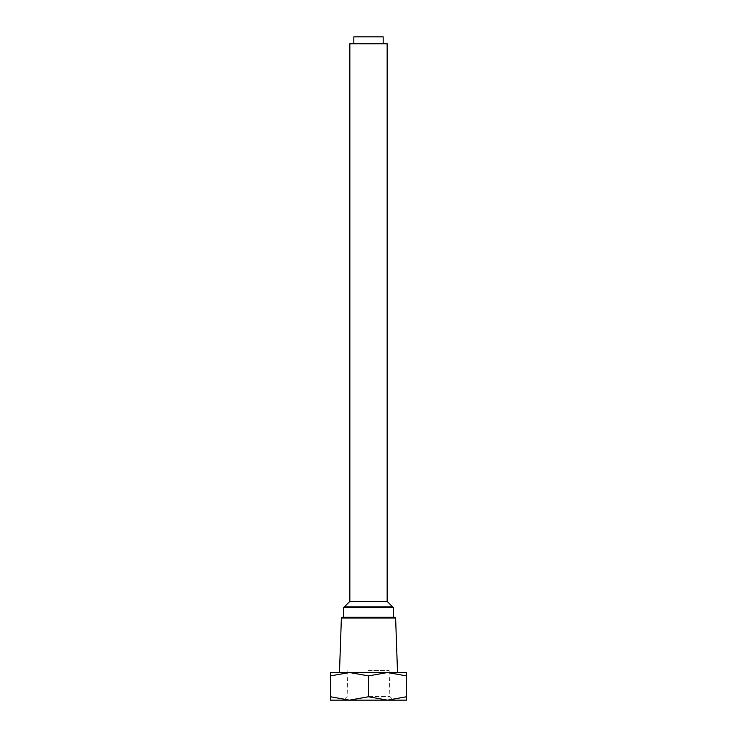 <?xml version="1.0" encoding="UTF-8"?>
<svg xmlns="http://www.w3.org/2000/svg" width="737" height="737" viewBox="0 0 737 737"><rect width="100%" height="100%" fill="white"/><g stroke="black" fill="none" stroke-linecap="round" stroke-linejoin="round"><path stroke-width="0.55" stroke-dasharray="3.69 2.76" d="M368.5 696.612L389.91 696.612L368.5 696.612M368.5 670.615L389.127 670.615L368.5 670.615M368.5 696.76L349.495 700.15L330.498 696.76L330.498 700.15L393.447 700.15L368.5 700.15L387.505 700.15L368.5 696.76L368.5 675.903L387.505 672.513L406.502 672.513L406.502 675.903L387.505 672.513L349.495 672.513L368.5 675.903M353.824 43.759L383.176 43.759L353.824 43.759M392.821 606.892L344.179 606.892M343.626 607.445L393.374 607.445M394.728 617.228L342.272 617.228M341.378 618.057L395.622 618.057M368.5 672.513L397.519 672.513L368.5 672.513M344.317 606.892L392.683 606.892L344.317 606.892M349.845 601.364L387.155 601.364M345.202 700.15L341.471 700.15M341.471 699.874L345.202 699.874M406.502 696.76L387.505 700.15L406.502 700.15L406.502 675.903M345.985 699.874L351.918 699.874L345.985 700.15M351.245 700.15L351.918 699.874L351.245 700.15M330.498 672.513L349.495 672.513L330.498 675.903L330.498 672.513M330.498 696.76L330.498 675.903M368.5 617.228L393.374 617.228L368.5 617.228M346.989 699.874L344.769 700.15L346.989 699.874M349.845 43.759L387.155 43.759M383.176 36.85L353.824 36.85M389.127 670.615L389.91 696.612L393.447 700.15M347.873 670.615L347.09 696.612L343.553 700.15"/><path stroke-width="1.11" d="M330.498 696.76L349.495 700.15L368.5 696.76L387.505 700.15L406.502 696.76L406.502 700.15L330.498 700.15L330.498 672.513L349.495 672.513L330.498 675.903M383.176 43.759L383.176 36.85L353.824 36.85L353.824 43.759M387.155 601.364L349.845 601.364L349.845 43.759L387.155 43.759L387.155 601.364L392.683 606.892M343.626 607.445L344.179 606.892L392.821 606.892L393.374 607.445L343.626 607.445L343.626 617.228M341.378 618.057L342.272 617.228L394.728 617.228L395.622 618.057L341.378 618.057L339.481 672.513M387.505 672.513L349.495 672.513L368.5 675.903L387.505 672.513L406.502 672.513L406.502 675.903L387.505 672.513M349.845 601.364L344.317 606.892M368.5 696.76L368.5 675.903M406.502 696.76L406.502 675.903M395.622 618.057L397.519 672.513M393.374 607.445L393.374 617.228"/></g></svg>
